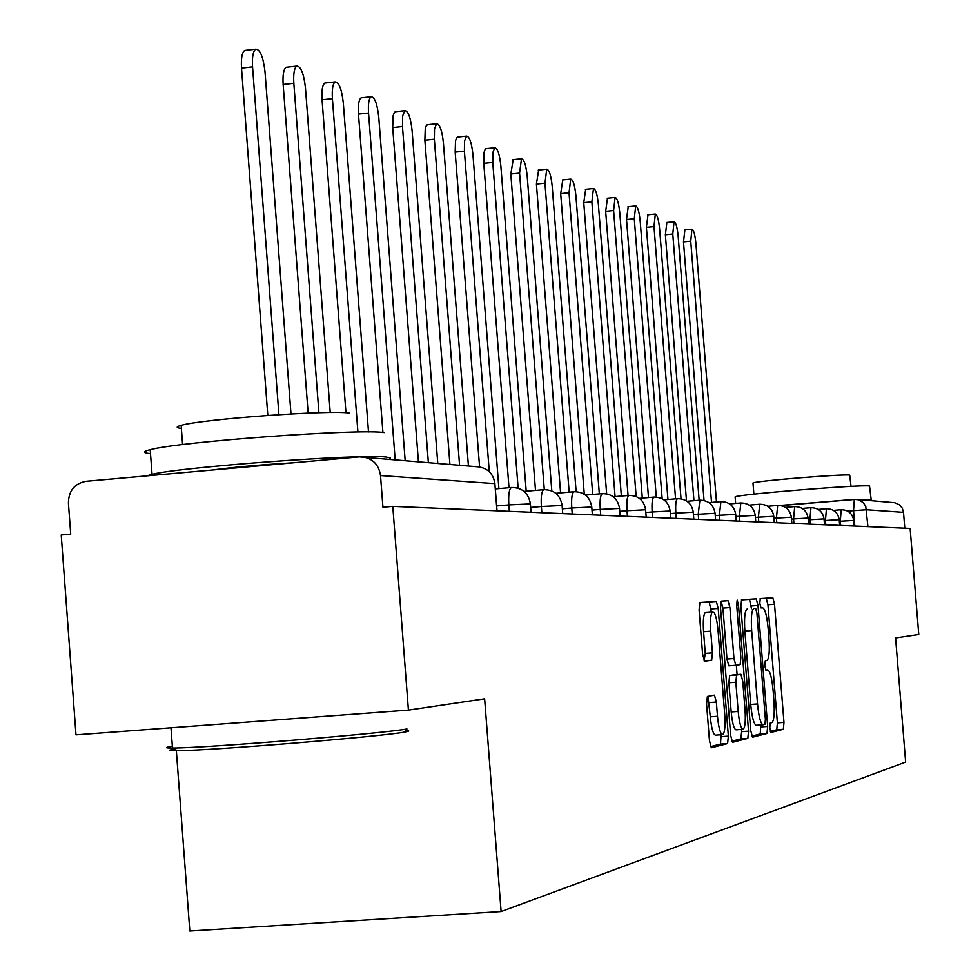 <?xml version="1.0" encoding="UTF-8"?>
<svg xmlns="http://www.w3.org/2000/svg" width="980" height="980" viewBox="0 0 980 980"><rect width="100%" height="100%" fill="white"/><g stroke="black" fill="none" stroke-linecap="round" stroke-linejoin="round"><path stroke-width="1.47" d="M769.766 727.981L770.929 732.464L783.363 729.292L783.976 722.419L774.519 604.256L772.828 597.776L760.26 598.584L759.794 603.325L761.019 607.943L762.661 607.821C765.086 608.935 766.923 615.905 768.173 628.756L768.969 638.715C769.778 651.627 769.08 658.903 766.887 660.545L765.245 660.802L764.78 665.616L765.968 670.173L767.708 669.891C770.084 671.006 771.885 677.891 773.11 690.533L773.906 700.504C774.715 713.44 774.029 720.839 771.848 722.689L770.219 723.081L769.766 727.981M707.389 696.486L706.556 704.032L709.471 740.794L711.382 747.74L727.589 743.587L728.361 736.139L718.193 608.433L716.282 601.426L699.916 602.492L699.083 609.854L702.599 654.199L704.571 661.267L711.639 660.263L712.448 652.888L710.721 631.181C710.022 619.544 710.733 613.051 712.864 611.704C715.18 612.659 716.907 618.895 718.034 630.422L724.747 714.714C725.457 726.707 724.698 733.359 722.481 734.657C720.251 733.616 718.573 727.503 717.483 716.282L716.356 702.096L714.445 695.163L707.389 696.486M501.111 911.547L484.635 698.814L408.415 710.108L392.784 506.366L910.138 528.416L918.774 634.526L895.585 637.956L905.643 762.085L501.111 911.547L189.826 931L176.314 750.215M750.741 730.615L752.542 737.193L766.997 733.481L767.659 726.45L757.993 605.481L756.242 598.841L741.578 599.797L740.868 606.755L750.741 730.615M731.717 741.235L740.905 738.895L747.826 738.393L732.575 742.313M728.03 600.667L721.109 601.218L722.922 608.115L729.904 607.563L728.03 600.667L721.317 601.108L720.557 608.262L730.688 735.564L732.501 742.313M729.904 607.563L733.959 658.523L735.796 665.31L740.133 664.648L740.868 657.531L736.678 604.979L738.467 604.844L737.181 600.079L736.678 604.979M738.467 604.844L748.536 731.166L747.826 738.393M408.415 710.108L75.987 734.853L61.226 534.97L70.719 534.149L68.416 503.059C68.661 490.809 74.505 483.557 85.934 481.315L359.293 456.901L478.461 466.872C487.905 468.293 493.369 473.867 494.863 483.606L380.51 475.57C378.856 464.692 372.792 458.469 362.318 456.876M392.784 506.366L382.935 507.224L380.51 475.57M867.913 526.615L865.757 506.403L863.245 502.593L858.37 499.739L854.34 499.359L780.766 505.57L856.128 499.347L894.777 502.716L899.603 504.908L902.323 508.228L903.511 512.344L866.541 509.747L847.602 511.07M904.797 528.196L903.511 512.344M770.317 731.399L776.76 729.757L777.385 722.897L767.94 604.77L766.25 598.29L760.1 598.694M751.489 608.69L749.504 599.38L741.382 599.907M751.734 736.139L760.247 733.971L760.774 724.98M764.927 724.367L765.392 719.442L756.891 613.002L755.654 608.36L753.865 608.507C751.599 610.026 750.864 617.363 751.672 630.544L757.528 703.971C758.765 716.698 760.59 723.657 763.004 724.82L764.927 724.367M762.93 724.808L756.229 725.298C753.804 724.147 751.966 717.201 750.717 704.473L744.861 631.071C744.065 617.902 744.812 610.552 747.103 609.033L747.25 609.021M722.922 608.115L726.976 659.05L728.814 665.837L735.772 665.31L728.814 665.837M736.335 665.224L737.083 674.632M741.456 729.439L741.627 731.656L748.536 731.166M738.173 711.443C739.239 722.37 740.831 728.324 742.963 729.328C745.045 728.067 745.743 721.611 745.045 709.961L742.742 681.051L740.941 674.338L736.592 675.061L735.845 682.264L738.173 711.443L731.19 711.958C732.256 722.873 733.861 728.826 735.992 729.831L742.963 729.328M740.941 674.338L733.971 674.865L740.905 674.35M731.19 711.958L728.863 682.791L729.622 675.588L733.971 674.865M740.905 738.895L741.627 731.656M722.481 734.657L715.339 735.159C713.085 734.13 711.407 728.018 710.304 716.809L707.928 696.388M712.864 611.704L705.735 612.255C703.579 613.615 702.856 620.107 703.554 631.733L710.721 631.181M704.057 660.875L705.269 653.439L703.554 631.733M711.333 611.814L709.177 601.99L699.696 602.614M710.549 746.625L720.471 744.09L721.109 734.755M716.478 501.981L695.886 243.236C694.979 234.453 693.656 229.761 691.929 229.185L690.741 241.19L683.489 241.913L684.898 229.896M704.044 500.474L683.489 241.913M711.517 502.409L690.741 241.19M699.144 500.253L678.16 236.192C677.229 227.164 675.857 222.362 674.044 221.786L672.782 234.049L665.371 234.796L666.865 222.521M686.478 500.854L665.371 234.796M693.95 500.694L672.782 234.049M681.027 498.808L659.614 228.818C658.646 219.545 657.225 214.632 655.314 214.057L653.979 226.576L646.396 227.336L648.001 214.792M667.956 499.518L646.396 227.336M675.563 498.869L653.979 226.576M662.149 498.734L640.185 221.088C639.181 211.558 637.686 206.511 635.689 205.947L634.268 218.736L626.514 219.52L628.217 206.707M648.49 497.571L626.514 219.52M656.282 497.081L634.268 218.736M642.304 498.097L619.801 212.979C618.772 203.179 617.204 197.997 615.097 197.433L613.59 210.504L605.665 211.325L607.477 198.217M628.058 495.5L605.665 211.325M636.167 496.517L613.59 210.504M621.357 496.076L598.388 204.465C597.322 194.371 595.681 189.054 593.464 188.503L591.871 201.868L583.749 202.701L585.685 189.299M606.645 493.822L583.749 202.701M615.073 496.615L591.871 201.868M735.159 497.24L735.123 496.872C737.891 494.398 861.653 484.365 869.517 485.994L871.171 499.641M779.811 505.447L826.667 501.699M860.207 499.702L870.62 499.567L868.868 500.437M753.008 483.263L752.983 482.981C754.98 481.033 843.707 473.805 849.709 475.116L851.044 486.386M405.634 730.578C410.167 730.688 409.738 731.202 404.348 732.121C380.889 736.666 209.365 750.705 176.89 750.717C167.984 750.815 167.347 750.251 174.979 749.014M172.345 746.245C164.53 747.471 164.579 748.058 172.48 748.01L173.852 747.997C207.05 747.912 383.021 733.518 406.97 728.961M150.504 453.605C142.566 452.895 142.468 451.584 150.21 449.685C179.352 441.625 359.244 428.53 384.221 432.584M146.853 475.876L152.047 474.32C181.251 466.946 361.179 453.716 386.108 457.06L390.518 457.917L389.379 459.204M181.374 428.444C175.886 427.831 175.812 426.802 181.153 425.381C201.696 419.158 330.53 409.787 349.529 413.107M212.758 469.984C233.436 467.166 260.325 464.765 293.424 462.781M599.331 493.883L575.885 195.51C574.77 185.11 573.055 179.646 570.715 179.107L569.025 192.778L560.695 193.636L562.777 179.928M584.276 494.226L560.695 193.636M592.704 494.459L569.025 192.778M576.13 491.654L552.181 186.078C551.029 175.359 549.216 169.736 546.754 169.209L544.954 183.211L536.415 184.093L538.645 170.054M560.585 492.879L536.415 184.093M569.147 492.144L544.954 183.211M551.801 490.894L527.203 176.143C526.003 165.069 524.092 159.275 521.483 158.772L519.572 173.117L510.813 174.024L513.214 159.642M535.496 490.404L510.813 174.024M544.292 489.645L519.572 173.117M526.199 491.213L500.829 165.657C499.58 154.203 497.558 148.237 494.79 147.76L492.879 152.439L492.756 162.447L483.777 163.391L484.083 152.317L485.137 149.315L486.35 148.654M509 487.721L483.777 163.391M518.126 488.163L492.756 162.447M498.894 488.604L472.936 154.558C471.625 142.7 469.506 136.551 466.554 136.11L464.545 140.936L464.398 151.165L455.173 152.145L455.516 140.814L456.619 137.739L457.942 137.029M479.588 466.982L455.173 152.145M489.277 471.674L464.398 151.165M468.428 466.002L443.401 142.811C442.029 130.512 439.775 124.166 436.639 123.774L434.52 128.748L434.348 139.221L424.867 140.238L425.247 128.637L426.41 125.465L427.844 124.717M449.918 464.41L424.867 140.238M459.571 465.243L434.348 139.221M437.766 463.369L412.066 130.352C410.632 117.576 408.231 111.022 404.875 110.679L402.658 115.824L402.462 126.53L392.698 127.584L393.115 115.726L394.352 112.455L395.92 111.659M418.423 461.702L392.698 127.584M428.358 462.56L402.462 126.53M405.169 460.563L378.758 117.11C377.251 103.819 374.703 97.044 371.114 96.763C368.86 98.466 368.002 103.892 368.541 113.043L358.484 114.133C357.957 104.995 358.827 99.58 361.093 97.865L361.988 97.767M382.911 432.462L358.484 114.133M395.161 459.706L368.541 113.043M368.505 431.96L343.306 102.998C341.714 89.156 338.982 82.136 335.135 81.94C332.771 83.766 331.865 89.339 332.404 98.662L322.053 99.813C321.514 90.479 322.432 84.905 324.821 83.092L325.85 82.981M345.965 412.801L322.053 99.813M357.908 432.021L332.404 98.662M330.223 412.531L305.466 87.955C303.776 73.5 300.86 66.224 296.72 66.138C294.245 68.073 293.277 73.794 293.829 83.325L283.147 84.513C282.595 74.995 283.575 69.274 286.074 67.326L287.287 67.191M308.137 413.131L283.147 84.513M318.916 412.752L293.829 83.325M290.987 413.952L265.017 71.859C263.216 56.73 260.08 49.196 255.621 49.233C253.012 51.303 251.995 57.195 252.546 66.897L241.509 68.147C240.958 58.445 241.999 52.553 244.632 50.482L246.041 50.323M267.81 415.434L241.509 68.147M278.908 414.675L252.546 66.897M854.793 526.064L853.543 510.568L854.34 499.359M509.331 511.34L508.841 504.908L496.664 505.95M541.854 512.724L541.364 506.513L530.658 507.42M572.246 514.022L571.781 508.008L562.361 508.816M600.728 515.235L600.262 509.416L591.994 510.115M627.457 516.374L627.004 510.727L619.764 511.34M652.594 517.44L652.166 511.964L645.832 512.503M676.286 518.457L675.857 513.14L670.345 513.606M698.642 519.4L698.226 514.243L693.448 514.635M719.786 520.307L719.381 515.284L715.265 515.627M739.802 521.164L739.41 516.264L735.882 516.558M758.777 521.973L758.398 517.195L755.421 517.452M776.797 522.732L776.43 518.089L773.931 518.298M793.935 523.467L793.567 518.935L791.522 519.106M810.252 524.165L809.897 519.743L808.255 519.878M825.797 524.827L825.442 520.503L824.18 520.613M840.632 525.452L840.289 521.238L839.358 521.311M854.168 526.027L853.715 520.417L840.289 521.238L841.208 509.735M839.689 525.415L839.223 519.682L825.442 520.503L826.434 508.743M824.511 524.766L824.033 518.898L809.897 519.743L810.95 507.689M808.586 524.092L808.108 518.077L793.567 518.935L794.707 506.599M791.865 523.381L791.375 517.22L776.43 518.089L777.655 505.447M774.286 522.622L773.784 516.313L758.398 517.195L759.708 504.235M755.764 521.838L755.249 515.37L739.41 516.264L740.819 502.961M736.237 521.005L735.711 514.365L719.381 515.284L720.913 501.613M715.62 520.123L715.082 513.312L698.226 514.243L699.879 500.192M693.816 519.204L693.252 512.185L675.857 513.14C675.342 504.602 675.894 499.788 677.499 498.698L677.645 498.685M670.712 518.212L670.136 511.009L652.166 511.964C651.639 503.193 652.227 498.244 653.93 497.105L654.089 497.093M646.2 517.171L645.612 509.759L627.004 510.727C626.477 501.699 627.114 496.603 628.915 495.427L629.099 495.415M620.132 516.056L619.532 508.424L600.262 509.416C599.723 500.119 600.409 494.863 602.332 493.626L602.529 493.614M592.373 514.88L591.761 507.003L571.781 508.008C571.23 498.44 571.977 493.014 574.023 491.727L574.243 491.703M562.74 513.618L562.104 505.496L541.364 506.513C540.813 496.652 541.621 491.041 543.802 489.682L544.047 489.669M531.038 512.258L530.388 503.892L508.841 504.908C508.265 494.741 509.147 488.934 511.474 487.513L511.756 487.489M496.97 510.813L494.863 483.606L497.044 510.813M765.748 670.038L767.634 669.904L765.748 670.038M766.25 598.29L772.828 597.776M767.94 604.77L774.519 604.256M777.385 722.897L783.976 722.419M776.76 729.757L783.363 729.292M749.504 599.38L756.242 598.841M751.268 606.008L757.993 605.481M760.921 726.927L767.659 726.45M760.247 733.971L766.997 733.481M744.861 631.071L751.672 630.544M750.717 704.473L757.528 703.971M726.976 659.05L733.959 658.523M729.622 675.588L736.592 675.061M728.863 682.791L735.845 682.264M709.177 702.623L716.356 702.096M710.304 716.809L717.483 716.282M705.269 653.439L712.448 652.888M704.448 660.814L711.639 660.263M709.177 601.99L716.282 601.426M711.113 608.984L718.193 608.433M721.255 736.654L728.361 736.139M720.471 744.09L727.589 743.587M853.715 520.38C852.429 513.385 848.239 509.833 841.146 509.735L833.478 510.384M839.223 519.633C837.9 512.466 833.625 508.841 826.361 508.743L818.239 509.429M824.033 518.849C822.686 511.511 818.3 507.799 810.877 507.701L802.253 508.424M808.108 518.016C806.724 510.507 802.228 506.697 794.621 506.599L785.47 507.371M791.375 517.158C789.954 509.453 785.36 505.545 777.557 505.447L767.818 506.268M773.771 516.24C772.326 508.338 767.61 504.333 759.61 504.235L749.235 505.117M755.237 515.284C753.755 507.175 748.916 503.059 740.721 502.961L729.647 503.904M735.698 514.279C734.179 505.937 729.206 501.711 720.79 501.613L708.969 502.618M715.069 513.214C713.501 504.627 708.393 500.29 699.757 500.204L687.103 501.27M693.252 512.075C691.635 503.255 686.392 498.796 677.499 498.698L663.95 499.849M670.136 510.886C668.47 501.785 663.068 497.191 653.93 497.105L639.377 498.355M645.6 509.612C643.897 500.241 638.335 495.5 628.915 495.427L613.272 496.762M619.519 508.265C617.768 498.587 612.035 493.712 602.332 493.626L585.464 495.084M591.736 506.832C589.923 496.823 584.019 491.788 574.023 491.727L555.795 493.295M562.091 505.3C560.217 494.949 554.116 489.743 543.802 489.682L524.067 491.397M530.364 503.659C528.428 492.928 522.132 487.55 511.474 487.513L495.341 488.91M494.937 483.618C493.43 473.891 487.93 468.318 478.461 466.872M756.229 725.298L763.004 724.82M691.929 229.185L684.702 229.908M674.044 221.786L666.657 222.534M655.314 214.057L647.768 214.816M635.689 205.947L627.96 206.731M615.097 197.433L607.196 198.242M593.464 188.503L585.366 189.336M735.123 496.872L735.649 503.389M753.877 494.165L752.983 482.981M176.89 750.717L173.852 747.997M150.21 449.685L152.047 474.32M182.586 444.589L181.153 425.381M170.973 727.785L172.48 748.01M570.715 179.107L562.422 179.965M546.754 169.209L538.24 170.104M521.483 158.772L512.748 159.691M494.79 147.76L485.835 148.715M466.554 136.11L457.354 137.09M436.639 123.774L427.182 124.791M404.875 110.679L395.148 111.745M371.114 96.763L361.093 97.865M335.135 81.94L324.821 83.092M296.72 66.138L286.074 67.326M255.621 49.233L244.632 50.482"/></g></svg>
